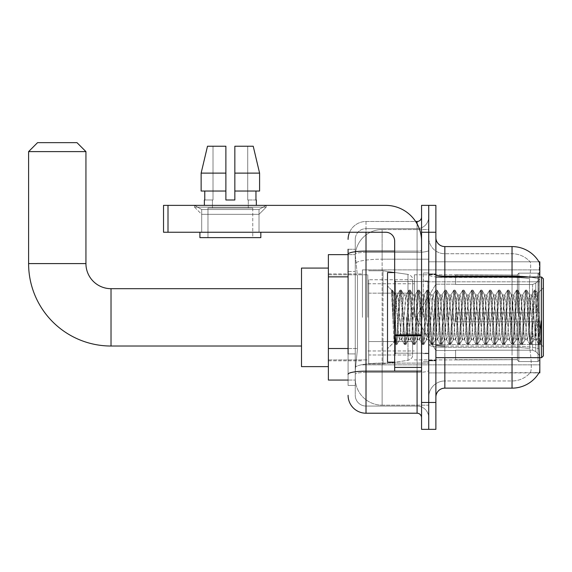 <?xml version="1.0" encoding="UTF-8"?>
<svg xmlns="http://www.w3.org/2000/svg" width="572" height="572" viewBox="0 0 572 572"><rect width="100%" height="100%" fill="white"/><g stroke="black" fill="none" stroke-linecap="round" stroke-linejoin="round"><path stroke-width="0.43" stroke-dasharray="2.86 2.15" d="M539.818 317.36L539.818 269.877L539.818 317.36M362.419 317.36L362.419 269.877L362.419 317.36M348.091 348.527L357.5 348.527L355.362 369.319L357.5 348.527L357.5 276.855L357.5 348.527L328.378 348.527L328.378 380.073L355.312 380.073L355.255 378.278A26.877 26.877 0 0 0 382.132 405.162L428.721 405.162L428.721 363.098L428.721 405.162L382.132 405.162L382.132 363.098L382.132 405.162A26.877 26.877 0 0 1 355.255 378.278L355.255 372.815L355.312 380.073L348.091 380.073M355.362 369.319L355.255 372.815L355.362 369.319M538.938 372.908L530.308 372.637A24.188 24.188 0 0 1 512.04 380.966A24.188 24.188 0 0 0 530.308 372.637C531.624 370.298 531.624 363.52 530.308 352.302L529.786 348.663L530.308 352.302C531.624 363.506 531.624 370.284 530.308 372.637L538.938 372.908A31.36 31.36 0 0 0 539.096 372.637C539.997 370.298 539.997 363.52 539.096 352.302L538.517 344.516L539.096 352.302C539.997 363.506 539.997 370.284 539.096 372.637L428.721 372.908L428.721 344.516L428.721 372.908L539.818 372.908L539.818 357.672M328.378 317.36L328.378 268.082L328.378 317.36M428.721 229.558L428.721 363.098L428.721 229.558L382.132 229.558L428.721 229.558M539.818 277.041L539.818 281.803L428.721 281.803L428.721 261.812L428.721 344.516L428.721 281.803L539.818 281.803L539.818 261.812L428.721 261.812L538.938 261.812M539.818 281.803L539.818 344.516L539.818 281.803M355.291 255.012L357.5 276.855L355.291 255.012A26.877 26.877 0 0 1 382.132 229.558A26.877 26.877 0 0 0 355.291 255.012A26.877 26.877 0 0 1 382.132 229.558L382.132 259.173L428.721 259.173L382.132 259.173L382.132 229.558M348.091 271.478L355.255 271.478L355.255 353.904L355.255 249.27L355.255 271.478L348.091 271.478L348.091 353.904L348.091 254.64L355.312 254.64L328.378 254.64L328.378 348.527M435.885 317.36L435.885 273.902L435.885 317.36M428.721 317.36L428.721 273.008L428.721 317.36M423.344 317.36L423.344 273.008L423.344 317.36M428.721 352.302L428.721 274.639L428.721 352.302M528.843 277.041A31.36 5.448 180 0 1 538.645 278.757L538.517 344.516L538.645 278.757A31.36 5.448 180 0 0 512.04 276.19L444.844 276.19L444.844 246.582L512.04 246.582A31.36 31.36 0 0 1 539.003 261.919C539.539 263.377 539.425 268.99 538.645 278.757C539.425 269.012 539.539 263.399 539.003 261.919A31.36 31.36 0 0 0 512.04 246.582L512.04 346.074A31.36 5.448 180 0 1 538.745 348.663A31.36 5.448 180 0 0 512.04 346.074L512.04 380.966L444.844 380.966L444.844 357.672M435.885 397.097L435.885 237.623L435.885 397.097M428.721 237.623L428.721 274.639L428.721 237.623A16.123 16.123 0 0 0 444.844 253.746A16.123 16.123 0 0 1 428.721 237.623A16.123 16.123 0 0 0 444.844 253.746L444.844 380.966L512.04 380.966L512.04 253.746A24.188 24.188 0 0 1 530.173 261.919A24.188 24.188 0 0 0 512.04 253.746L444.844 253.746L512.04 253.746A24.188 24.188 0 0 1 530.173 261.919C530.973 263.392 530.795 268.997 529.636 278.757C530.795 269.019 530.973 263.406 530.173 261.919A24.188 24.188 0 0 0 512.04 253.746L512.04 277.434A24.188 4.197 180 0 1 529.636 278.757L529.443 281.803L529.636 278.757A24.188 4.197 180 0 0 512.04 277.434L512.04 347.318A24.188 4.197 180 0 1 529.786 348.663L529.443 281.803L529.786 348.663A24.188 4.197 180 0 0 512.04 347.318L512.04 352.302L512.04 346.074L444.844 346.074L444.844 276.19A8.959 1.559 0 0 1 435.885 274.639M428.721 232.246L428.721 205.369L435.885 205.369L435.885 232.246L428.721 232.246L428.721 205.369L421.557 205.369L421.557 232.246L428.721 232.246L428.721 402.473L428.721 232.246M421.557 232.246L421.557 429.35L428.721 429.35L428.721 402.473L428.721 429.35L435.885 429.35L435.885 232.246M512.04 357.672L512.04 388.138L444.844 388.138L444.844 347.318A16.123 2.803 0 0 1 428.721 344.523A16.123 2.803 0 0 0 444.844 347.318L444.844 253.746M444.844 246.582A8.959 8.959 0 0 1 435.885 237.623M428.721 397.097A16.123 16.123 0 0 1 444.844 380.966A16.123 16.123 0 0 0 428.721 397.097A16.123 16.123 0 0 1 444.844 380.966M348.091 249.27L355.255 249.27L348.091 249.27L348.091 385.449L355.255 385.449L348.091 385.449L348.091 353.904L355.255 353.904L355.255 385.449L355.255 353.904L348.091 353.904M348.091 395.302A17.918 17.918 0 0 0 366.008 413.22L366.008 406.056A10.754 10.754 0 0 1 355.255 395.302L355.255 254.218L355.255 395.302A10.754 10.754 0 0 0 366.008 406.056L417.074 406.056L417.074 377.384L417.074 413.22A4.483 4.483 0 0 1 421.557 417.703L421.557 217.017L421.557 417.703M428.721 377.384L428.721 250.329L428.721 377.384M421.557 317.36L421.557 281.517L421.557 317.36M428.721 217.017L428.721 250.329L428.721 217.017A11.647 11.647 0 0 1 417.074 228.664A11.647 11.647 0 0 0 428.721 217.017A11.647 11.647 0 0 1 417.074 228.664L417.074 406.056L366.008 406.056L366.008 372.408L417.074 372.408A11.647 2.023 0 0 0 428.721 370.384A11.647 2.023 0 0 1 417.074 372.408L417.074 228.664L366.008 228.664L417.074 228.664M349.585 232.246A17.918 17.918 0 0 1 366.008 221.493L417.074 221.493A4.483 4.483 0 0 0 421.557 217.017A4.483 4.483 0 0 1 417.074 221.493L417.074 377.384L417.074 372.408L366.008 372.408L366.008 228.664L366.008 252.352L417.074 252.352A11.647 2.023 0 0 0 428.721 250.329A11.647 2.023 0 0 1 417.074 252.352L366.008 252.352L366.008 377.384L366.008 371.164L417.074 371.164A4.483 0.779 0 0 0 421.557 370.384A4.483 0.779 0 0 1 418.632 371.114M366.008 413.22L417.074 413.22M348.091 374.274A17.918 3.11 180 0 1 366.008 371.164L366.008 221.493A17.918 17.918 0 0 0 348.091 239.411A17.918 17.918 0 0 1 366.008 221.493L415.644 221.493M355.255 239.411L355.255 254.218L355.255 239.411A10.754 10.754 0 0 1 366.008 228.664A10.754 10.754 0 0 0 355.255 239.411A10.754 10.754 0 0 1 366.008 228.664M428.721 417.703A11.647 11.647 0 0 0 417.074 406.056A11.647 11.647 0 0 1 428.721 417.703A11.647 11.647 0 0 0 417.074 406.056M201.694 209.502L194.523 205.369L266.202 205.369L194.523 205.369L194.523 207.157L266.202 207.157L194.523 207.157L266.202 207.157L194.523 207.157L201.694 214.328L201.694 232.246L259.03 232.246L201.694 232.246L259.03 232.246L201.694 232.246L259.03 232.246L201.694 232.246L259.03 232.246L201.694 232.246L201.694 209.502L259.03 209.502L266.202 205.369L194.523 205.369L266.202 205.369L266.202 207.157L259.03 214.328L201.694 214.328L259.03 214.328L259.03 232.246L259.03 209.502L201.694 209.502L194.523 205.369L266.202 205.369L194.523 205.369L194.523 207.157L201.694 214.328L201.694 232.246L201.694 209.502L259.03 209.502L266.202 205.369L194.523 205.369L266.202 205.369L266.202 207.157L259.03 214.328L201.694 214.328L259.03 214.328L259.03 232.246L259.03 209.502L201.694 209.502M394.673 317.36L394.673 272.558L394.673 317.36M394.673 371.114L421.557 371.114L394.673 371.114L394.673 367.41L394.673 371.114L421.557 371.114L421.557 241.205A35.836 35.836 0 0 0 385.714 205.369L163.528 205.369L168.004 205.369L163.528 205.369L163.528 232.246L163.528 205.369L163.528 232.246L385.714 232.246A8.959 8.959 0 0 1 394.673 241.205L394.673 371.114M394.673 334.885L421.557 334.885L421.557 241.205A35.836 35.836 0 0 0 385.714 205.369L168.004 205.369L168.004 232.246L385.714 232.246A8.959 8.959 0 0 1 394.673 241.205L394.673 334.885L421.557 334.885L421.557 371.114L421.557 241.205A35.836 35.836 0 0 0 385.714 205.369L168.004 205.369L168.004 232.246L163.528 232.246L385.714 232.246A8.959 8.959 0 0 1 394.673 241.205L394.673 334.885L421.557 334.885L421.557 371.114M252.76 208.058L252.76 237.623L207.965 237.623L252.76 237.623L207.965 237.623L252.76 237.623L252.76 208.058L207.965 208.058L207.965 237.623L207.965 208.058L252.76 208.058M234.842 173.116L259.588 173.116L253.224 146.232L234.842 146.232L234.842 191.034L255.956 191.034L234.842 191.034L234.842 199.993L225.883 199.993L234.842 199.993L225.883 199.993L225.883 191.034L201.137 191.034L204.769 191.034L204.769 199.993L204.383 199.993L204.769 199.993L204.769 191.034L225.883 191.034L201.137 191.034L225.883 191.034L204.769 191.034L225.883 191.034L225.883 173.116L201.137 173.116L225.883 173.116L225.883 199.993L225.883 146.232L225.883 173.116L225.883 146.232L207.5 146.232L225.883 146.232L213.013 146.232L213.013 199.993L213.013 146.232L225.883 146.232L225.883 199.993L225.883 191.034L225.883 199.993L234.842 199.993L234.842 146.232L247.712 146.232L247.712 199.993L248.284 199.993L247.712 199.993L247.712 146.232L253.224 146.232L234.842 146.232L234.842 191.034L255.956 191.034L255.956 199.993L255.956 191.034L234.842 191.034L259.588 191.034L234.842 191.034L234.842 173.116L259.588 173.116L259.588 191.034L259.588 173.116L234.842 173.116L234.842 146.232L253.224 146.232L234.842 146.232L234.842 199.993L234.842 146.232L247.712 146.232L247.712 199.993L256.342 199.993L256.342 205.369L204.383 205.369L256.342 205.369M248.284 199.993L248.284 208.058L212.441 208.058L248.284 208.058L212.441 208.058L248.284 208.058L248.284 199.993L247.712 199.993L248.284 199.993M212.441 199.993L212.441 208.058L212.441 199.993L213.013 199.993L204.769 199.993L213.013 199.993L213.013 146.232L207.5 146.232L225.883 146.232L225.883 173.116L225.883 146.232L207.5 146.232L201.137 173.116L201.137 191.034L201.137 173.116L201.137 191.034L225.883 191.034L225.883 146.232L207.5 146.232L213.013 146.232L213.013 199.993L212.441 199.993M204.383 199.993L204.383 205.369M256.342 199.993L247.712 199.993L247.712 146.232L234.842 146.232L234.842 199.993M260.825 232.246L199.9 232.246L199.9 237.623L260.825 237.623L199.9 237.623L260.825 237.623L260.825 232.246L199.9 232.246M543.4 317.36L543.4 355.884L543.4 278.836L543.4 346.925L543.4 278.836L541.605 277.041L541.605 357.672L541.605 277.041L541.605 357.672L543.4 355.884L543.4 317.36M394.673 362.155L387.509 362.155L387.509 272.558L387.509 348.713L387.509 272.558L394.673 272.558M391.62 291.427L391.62 290.111L387.509 286L391.62 290.111L392.278 290.111L391.62 292.928L393.186 291.67L393.543 292.163L396.467 304.826L396.467 294.959L396.467 304.826L397.318 317.36L396.467 304.826L393.543 292.163L393.186 291.67L391.62 292.928L391.62 290.111L392.278 290.111L391.62 292.928L392.749 317.36L391.906 293.758L395.502 344.487L391.62 291.427M396.467 298.906L396.467 294.959L393.186 291.677L396.467 294.959L397.318 294.959L396.467 298.906L394.165 342.056L392.749 317.36L394.072 342.02L395.638 344.609L394.072 342.02L387.509 348.713L394.165 342.056L395.588 317.36L395.574 353.196L395.574 281.517L395.574 353.196L395.574 281.517L395.574 317.36L396.467 294.959L397.318 294.959L396.467 298.906M408.515 317.36L407.028 297.962L406.106 295.102L402.545 336.758L401.63 339.611L398.069 297.962L397.318 294.959L398.069 297.962L401.051 336.758L401.63 339.611L404.461 344.487L400.865 293.758L400.121 290.111L399.37 293.758L396.389 340.955L395.638 344.609L396.761 344.609L396.01 340.955L393.028 293.758L392.278 290.111L393.536 292.163L392.421 290.233L396.01 340.955L396.897 344.487L395.638 344.609L396.389 340.955L399.978 290.233L401.237 290.111L400.493 293.758L396.897 344.487L399.728 339.611L398.813 336.758L397.318 317.36L398.813 336.758L399.556 339.754L401.801 339.754L404.461 344.487L400.865 293.758L400.121 290.111L401.237 290.111L400.493 293.758L396.897 344.487L399.556 339.754L401.801 339.754L402.545 336.758L405.534 297.962L406.106 295.102L408.937 290.233L405.348 340.955L404.461 344.487L405.72 344.609L404.969 340.955L401.987 293.758L401.237 290.111L404.211 295.102L403.289 297.962L399.728 339.611L403.289 297.962L404.039 294.959L406.277 294.959L408.937 290.233L405.348 340.955L404.597 344.609L405.72 344.609L404.969 340.955L401.38 290.233L404.039 294.959L406.277 294.959L407.028 297.962L410.589 339.611L408.515 317.36M406.277 317.36L407.772 336.758L408.515 339.754L407.772 336.758L406.277 317.36M417.474 317.36L415.987 297.962L415.065 295.102L411.504 336.758L410.589 339.611L413.42 344.487L409.824 293.758L408.937 290.233L410.196 290.111L409.452 293.758L406.463 340.955L405.72 344.609L408.687 339.611L410.76 339.754L413.42 344.487L409.824 293.758L409.08 290.111L410.196 290.111L409.452 293.758L405.863 344.487L408.515 339.754L410.76 339.754L411.504 336.758L414.493 297.962L415.065 295.102L417.896 290.233L414.307 340.955L413.42 344.487L414.679 344.609L413.928 340.955L410.946 293.758L410.196 290.111L413.17 295.102L412.255 297.962L408.687 339.611L412.255 297.962L412.998 294.959L415.236 294.959L417.896 290.233L414.307 340.955L413.556 344.609L414.679 344.609L413.928 340.955L410.338 290.233L412.998 294.959L415.236 294.959L415.987 297.962L419.548 339.611L417.474 317.36M415.236 317.36L413.742 297.962L416.731 336.758L417.474 339.754L416.731 336.758L415.236 317.36M426.44 317.36L424.946 297.962L424.024 295.102L420.463 336.758L419.548 339.611L422.379 344.487L418.783 293.758L417.896 290.233L419.154 290.111L418.411 293.758L415.422 340.955L414.679 344.609L417.646 339.611L419.719 339.754L422.379 344.487L418.783 293.758L418.039 290.111L419.154 290.111L418.411 293.758L414.822 344.487L417.474 339.754L419.719 339.754L420.463 336.758L423.452 297.962L424.024 295.102L426.855 290.233L423.266 340.955L422.379 344.487L423.637 344.609L422.894 340.955L419.905 293.758L419.154 290.111L422.129 295.102L421.214 297.962L417.646 339.611L421.214 297.962L421.957 294.959L424.195 294.959L426.855 290.233L423.266 340.955L422.515 344.609L423.637 344.609L422.894 340.955L419.297 290.233L421.957 294.959L424.195 294.959L424.946 297.962L428.507 339.611L426.44 317.36M424.195 317.36L422.701 297.962L425.69 336.758L426.44 339.754L425.69 336.758L424.195 317.36M435.399 317.36L433.905 297.962L432.99 295.102L429.422 336.758L428.507 339.611L431.338 344.487L427.742 293.758L426.855 290.233L428.113 290.111L427.37 293.758L424.381 340.955L423.637 344.609L426.605 339.611L428.678 339.754L431.338 344.487L427.742 293.758L426.998 290.111L428.113 290.111L427.37 293.758L423.781 344.487L426.44 339.754L428.678 339.754L429.422 336.758L432.411 297.962L432.99 295.102L435.814 290.233L432.225 340.955L431.338 344.487L432.596 344.609L431.853 340.955L428.864 293.758L428.113 290.111L431.088 295.102L430.173 297.962L426.605 339.611L430.173 297.962L430.916 294.959L433.154 294.959L435.814 290.233L432.225 340.955L431.474 344.609L432.596 344.609L431.853 340.955L428.256 290.233L430.916 294.959L433.154 294.959L433.905 297.962L437.466 339.611L435.399 317.36M433.154 317.36L431.66 297.962L434.648 336.758L435.399 339.754L434.648 336.758L433.154 317.36M444.358 317.36L442.864 297.962L441.949 295.102L438.381 336.758L437.466 339.611L440.297 344.487L436.701 293.758L435.814 290.233L437.079 290.111L436.329 293.758L433.34 340.955L432.596 344.609L435.564 339.611L437.637 339.754L440.297 344.487L436.701 293.758L435.957 290.111L437.079 290.111L436.329 293.758L432.739 344.487L435.399 339.754L437.637 339.754L438.381 336.758L441.369 297.962L441.949 295.102L444.773 290.233L441.184 340.955L440.297 344.487L441.555 344.609L440.812 340.955L437.823 293.758L437.079 290.111L440.047 295.102L439.132 297.962L435.564 339.611L439.132 297.962L439.875 294.959L442.113 294.959L444.773 290.233L441.184 340.955L440.433 344.609L441.555 344.609L440.812 340.955L437.215 290.233L439.875 294.959L442.113 294.959L442.864 297.962L446.425 339.611L444.358 317.36M442.113 317.36L440.626 297.962L440.047 295.102L443.607 336.758L444.358 339.754L443.607 336.758L442.113 317.36M453.317 317.36L451.823 297.962L450.908 295.102L447.34 336.758L446.425 339.611L449.256 344.487L445.659 293.758L444.773 290.233L446.038 290.111L445.288 293.758L442.299 340.955L441.555 344.609L444.523 339.611L446.596 339.754L449.256 344.487L445.659 293.758L444.916 290.111L446.038 290.111L445.288 293.758L441.698 344.487L444.358 339.754L446.596 339.754L447.34 336.758L450.328 297.962L450.908 295.102L453.732 290.233L450.143 340.955L449.256 344.487L450.514 344.609L449.771 340.955L446.782 293.758L446.038 290.111L449.006 295.102L448.091 297.962L444.523 339.611L448.091 297.962L448.834 294.959L451.072 294.959L453.732 290.233L450.143 340.955L449.392 344.609L450.514 344.609L449.771 340.955L446.174 290.233L448.834 294.959L451.072 294.959L451.823 297.962L455.383 339.611L453.317 317.36M451.072 317.36L449.585 297.962L449.006 295.102L452.566 336.758L453.317 339.754L452.566 336.758L451.072 317.36M462.276 317.36L460.782 297.962L459.867 295.102L456.299 336.758L455.383 339.611L458.215 344.487L454.618 293.758L453.732 290.233L454.997 290.111L454.247 293.758L451.265 340.955L450.514 344.609L453.482 339.611L455.555 339.754L458.215 344.487L454.618 293.758L453.875 290.111L454.997 290.111L454.247 293.758L450.657 344.487L453.317 339.754L455.555 339.754L456.299 336.758L459.287 297.962L459.867 295.102L462.691 290.233L459.101 340.955L458.215 344.487L459.473 344.609L458.73 340.955L455.741 293.758L454.997 290.111L457.965 295.102L457.049 297.962L453.482 339.611L457.049 297.962L457.793 294.959L460.031 294.959L462.691 290.233L459.101 340.955L458.351 344.609L459.473 344.609L458.73 340.955L455.133 290.233L457.793 294.959L460.031 294.959L460.782 297.962L464.342 339.611L462.276 317.36M460.031 317.36L458.544 297.962L457.965 295.102L461.525 336.758L462.276 339.754L461.525 336.758L460.031 317.36M471.235 317.36L469.741 297.962L468.826 295.102L465.258 336.758L464.342 339.611L467.174 344.487L463.577 293.758L462.691 290.233L463.956 290.111L463.206 293.758L460.224 340.955L459.473 344.609L462.448 339.611L464.514 339.754L467.174 344.487L463.577 293.758L462.834 290.111L463.956 290.111L463.206 293.758L459.616 344.487L462.276 339.754L464.514 339.754L465.258 336.758L468.246 297.962L468.826 295.102L471.65 290.233L468.06 340.955L467.174 344.487L468.432 344.609L467.689 340.955L464.7 293.758L463.956 290.111L466.924 295.102L466.008 297.962L462.448 339.611L466.008 297.962L466.752 294.959L468.99 294.959L471.65 290.233L468.06 340.955L467.317 344.609L468.432 344.609L467.689 340.955L464.092 290.233L466.752 294.959L468.99 294.959L469.741 297.962L473.301 339.611L471.235 317.36M468.99 317.36L467.503 297.962L466.924 295.102L470.484 336.758L471.235 339.754L470.484 336.758L468.99 317.36M480.194 317.36L478.7 297.962L477.784 295.102L474.217 336.758L473.301 339.611L476.133 344.487L472.536 293.758L471.65 290.233L472.915 290.111L472.165 293.758L469.183 340.955L468.432 344.609L471.407 339.611L473.473 339.754L476.133 344.487L472.536 293.758L471.793 290.111L472.915 290.111L472.165 293.758L468.575 344.487L471.235 339.754L473.473 339.754L474.217 336.758L477.205 297.962L477.784 295.102L480.609 290.233L477.019 340.955L476.133 344.487L477.391 344.609L476.648 340.955L473.659 293.758L472.915 290.111L475.883 295.102L474.967 297.962L471.407 339.611L474.967 297.962L475.711 294.959L477.956 294.959L480.609 290.233L477.019 340.955L476.276 344.609L477.391 344.609L476.648 340.955L473.051 290.233L475.711 294.959L477.956 294.959L478.7 297.962L482.26 339.611L480.194 317.36M477.956 317.36L475.883 295.102L479.443 336.758L480.194 339.754L479.443 336.758L477.956 317.36M489.153 317.36L487.659 297.962L486.743 295.102L483.176 336.758L482.26 339.611L485.092 344.487L481.502 293.758L480.609 290.233L481.874 290.111L481.123 293.758L478.142 340.955L477.391 344.609L480.366 339.611L482.432 339.754L485.092 344.487L481.502 293.758L480.752 290.111L481.874 290.111L481.123 293.758L477.534 344.487L480.194 339.754L482.432 339.754L483.176 336.758L486.164 297.962L486.743 295.102L489.575 290.233L485.978 340.955L485.092 344.487L486.35 344.609L485.607 340.955L482.618 293.758L481.874 290.111L484.841 295.102L483.926 297.962L480.366 339.611L483.926 297.962L484.67 294.959L486.915 294.959L489.575 290.233L485.978 340.955L485.235 344.609L486.35 344.609L485.607 340.955L482.01 290.233L484.67 294.959L486.915 294.959L487.659 297.962L491.219 339.611L489.153 317.36M486.915 317.36L484.841 295.102L488.402 336.758L489.153 339.754L488.402 336.758L486.915 317.36M498.112 317.36L496.618 297.962L495.702 295.102L492.142 336.758L491.219 339.611L494.051 344.487L490.461 293.758L489.575 290.233L490.833 290.111L490.082 293.758L487.101 340.955L486.35 344.609L489.325 339.611L491.391 339.754L494.051 344.487L490.461 293.758L489.711 290.111L490.833 290.111L490.082 293.758L486.493 344.487L489.153 339.754L491.391 339.754L492.142 336.758L495.123 297.962L495.702 295.102L498.534 290.233L494.937 340.955L494.051 344.487L495.309 344.609L494.565 340.955L491.577 293.758L490.833 290.111L493.8 295.102L492.885 297.962L489.325 339.611L492.885 297.962L493.629 294.959L495.874 294.959L498.534 290.233L494.937 340.955L494.194 344.609L495.309 344.609L494.565 340.955L490.969 290.233L493.629 294.959L495.874 294.959L496.618 297.962L500.178 339.611L498.112 317.36M495.874 317.36L493.8 295.102L497.361 336.758L498.112 339.754L497.361 336.758L495.874 317.36M507.071 317.36L505.577 297.962L504.661 295.102L501.101 336.758L500.178 339.611L503.01 344.487L499.42 293.758L498.534 290.233L499.792 290.111L499.041 293.758L496.06 340.955L495.309 344.609L498.283 339.611L500.35 339.754L503.01 344.487L499.42 293.758L498.67 290.111L499.792 290.111L499.041 293.758L495.452 344.487L498.112 339.754L500.35 339.754L501.101 336.758L504.082 297.962L504.661 295.102L507.493 290.233L503.896 340.955L503.01 344.487L504.268 344.609L503.524 340.955L500.536 293.758L499.792 290.111L502.759 295.102L501.844 297.962L498.283 339.611L501.844 297.962L502.588 294.959L504.833 294.959L507.493 290.233L503.896 340.955L503.153 344.609L504.268 344.609L503.524 340.955L499.928 290.233L502.588 294.959L504.833 294.959L505.577 297.962L509.137 339.611L507.071 317.36M504.833 317.36L503.339 297.962L502.759 295.102L506.327 336.758L507.071 339.754L506.327 336.758L504.833 317.36M516.03 317.36L514.535 297.962L513.62 295.102L510.06 336.758L509.137 339.611L511.969 344.487L508.379 293.758L507.493 290.233L508.751 290.111L508 293.758L505.019 340.955L504.268 344.609L507.242 339.611L509.309 339.754L511.969 344.487L508.379 293.758L507.629 290.111L508.751 290.111L508 293.758L504.411 344.487L507.071 339.754L509.309 339.754L510.06 336.758L513.041 297.962L513.62 295.102L516.452 290.233L512.855 340.955L511.969 344.487L513.227 344.609L512.483 340.955L509.495 293.758L508.751 290.111L511.718 295.102L510.803 297.962L507.242 339.611L510.803 297.962L511.547 294.959L513.792 294.959L516.452 290.233L512.855 340.955L512.112 344.609L513.227 344.609L512.483 340.955L508.894 290.233L511.547 294.959L513.792 294.959L514.535 297.962L518.096 339.611L516.03 317.36M513.792 317.36L511.718 295.102L515.286 336.758L516.03 339.754L515.286 336.758L513.792 317.36M524.989 317.36L523.494 297.962L522.579 295.102L519.019 336.758L518.096 339.611L520.928 344.487L517.338 293.758L516.452 290.233L517.71 290.111L516.966 293.758L513.978 340.955L513.227 344.609L516.201 339.611L518.268 339.754L520.928 344.487L517.338 293.758L516.587 290.111L517.71 290.111L516.966 293.758L513.37 344.487L516.03 339.754L518.268 339.754L519.019 336.758L522 297.962L522.579 295.102L525.411 290.233L521.814 340.955L520.928 344.487L522.186 344.609L521.442 340.955L518.454 293.758L517.71 290.111L520.677 295.102L519.762 297.962L516.201 339.611L519.762 297.962L520.513 294.959L522.751 294.959L525.411 290.233L521.814 340.955L521.071 344.609L522.186 344.609L521.442 340.955L517.853 290.233L520.513 294.959L522.751 294.959L523.494 297.962L527.055 339.611L524.989 317.36M522.751 317.36L521.256 297.962L520.677 295.102L524.245 336.758L524.989 339.754L524.245 336.758L522.751 317.36M533.948 317.36L532.453 297.962L531.538 295.102L527.977 336.758L527.055 339.611L529.886 344.487L526.297 293.758L525.411 290.233L526.669 290.111L525.925 293.758L522.937 340.955L522.186 344.609L525.16 339.611L527.227 339.754L529.886 344.487L526.297 293.758L525.546 290.111L526.669 290.111L525.925 293.758L522.329 344.487L524.989 339.754L527.227 339.754L527.977 336.758L530.959 297.962L531.538 295.102L534.37 290.233L530.773 340.955L529.886 344.487L531.145 344.609L530.401 340.955L527.413 293.758L526.669 290.111L529.636 295.102L528.721 297.962L525.16 339.611L528.721 297.962L529.472 294.959L531.71 294.959L534.37 290.233L530.773 340.955L530.029 344.609L531.145 344.609L530.401 340.955L526.812 290.233L529.472 294.959L531.71 294.959L532.453 297.962L533.948 317.36C534.691 330.966 535.442 338.431 536.186 339.754L536.186 317.36L534.691 336.758L533.948 339.754L533.204 336.758L529.636 295.102L533.204 336.758L533.948 339.754L536.186 339.754L538.845 344.487L535.256 293.758L534.505 290.111L535.628 290.111L534.884 293.758L531.896 340.955L531.145 344.609L533.948 339.754L536.186 339.754L536.186 317.36L537.608 293.543L540.454 344.001L541.069 338.51L541.069 320.62C539.575 333.955 537.945 340.333 536.186 339.754L538.845 344.487L535.256 293.758L534.505 290.111L535.628 290.111L534.884 293.758L531.288 344.487L534.119 339.611L534.691 336.758L537.608 293.543L539.768 335.907L540.454 344.001L541.069 338.51L540.247 344.487L539.36 340.955L536.372 293.758L535.628 290.111L536.372 293.758L539.36 340.955L540.247 344.487L541.069 338.51L541.069 320.62L539.732 340.955L538.845 344.487L540.111 344.609L538.988 344.609L539.732 340.955L541.069 320.62C539.575 333.955 537.945 340.333 536.186 339.754C535.442 338.431 534.691 330.966 533.948 317.36M328.378 366.631L301.501 366.631L301.501 268.082L301.501 366.631L301.501 288.688L111.025 288.688L111.025 346.024A82.425 82.425 0 0 1 28.6 263.599L28.6 151.609L85.936 151.609L28.6 151.609L85.936 151.609L76.977 142.65L37.559 142.65L76.977 142.65L37.559 142.65L28.6 151.609M111.025 288.688A25.089 25.089 0 0 1 85.936 263.599L85.936 151.609M455.598 312.877L455.598 317.36L455.598 312.877L532.582 312.877L455.598 312.877L517.417 312.877L517.417 274.589L517.417 312.877L518.854 312.877L518.854 273.144L518.854 312.877L455.598 312.877L455.598 321.836L517.417 321.836L517.417 359.681L517.417 321.836L455.598 321.836L455.598 312.877L455.598 321.836L455.598 312.877L539.818 312.877L539.818 274.946L539.818 312.877L538.023 312.877L538.023 273.144L538.023 312.877L518.854 312.877L539.818 312.877L539.818 279.093L539.818 312.877L455.598 312.877L517.417 312.877L517.417 274.589L517.417 275.039L455.598 274.803L517.417 275.039L517.417 312.877L517.417 274.589L518.854 273.144L517.417 274.589L517.417 312.877L518.854 312.877L518.854 273.144L538.023 273.144L518.854 273.144L518.854 312.877L455.598 312.877L455.598 321.836L539.818 321.836L539.818 359.767L539.818 321.836L538.023 321.836L538.023 361.568L539.818 359.767L538.023 361.568L538.023 321.836L518.854 321.836L518.854 361.568L538.023 361.568L518.854 361.568L518.854 321.836L517.417 321.836L517.417 360.131L518.854 361.568L517.417 360.131L517.417 321.836L539.818 321.836L539.818 359.767L539.818 355.62L535.749 351.53L532.582 350.2L535.749 351.53L539.818 355.62L539.818 321.836L455.598 321.836L517.417 321.836L517.417 359.681L455.598 359.917L517.417 359.681L517.417 321.836L455.598 321.836L455.598 312.877M455.598 284.513L532.582 284.513L455.598 284.513L455.598 275.039L455.598 284.513L532.582 284.513L535.749 283.19L539.818 279.093L539.818 274.946L538.023 273.144L539.818 274.946L539.818 279.093L535.749 283.19L532.582 284.513L455.598 284.513L455.598 274.803L517.417 275.039L517.417 274.589L517.417 275.039L455.598 275.039L455.598 284.513M414.385 317.36L414.385 274.803L414.385 317.36M367.796 317.36L367.796 274.803L367.796 317.36M455.598 350.2L532.582 350.2L455.598 350.2L455.598 359.681L455.598 350.2L532.582 350.2L535.749 351.53L532.582 350.2L455.598 350.2L455.598 359.917L517.417 359.681L455.598 359.681L455.598 350.2M368.697 293.164L368.697 363.942L368.697 341.548L412.598 341.548L412.598 354.983L412.598 279.729L412.598 293.171L368.697 293.164L368.697 354.983L368.697 341.548L412.598 341.548L412.598 354.983L412.598 279.729L412.598 293.171L368.697 293.164L368.697 363.942L368.697 341.548L412.598 341.541L412.598 354.998L368.697 354.983L368.697 341.548L383.026 341.548L383.026 363.942L383.026 270.77L383.026 293.164L368.697 293.164L368.697 279.729L368.697 354.983L412.598 354.998C412.741 357.45 411.204 359.223 407.993 360.317L407.993 341.548L412.598 341.548L412.598 354.998C412.741 357.45 411.204 359.223 407.993 360.317L407.993 341.548L383.026 341.548L383.026 363.942L383.026 270.77L383.026 293.164L407.993 293.164L407.993 274.403L407.993 360.317L383.026 363.942L368.697 363.942L383.026 363.942L407.993 360.317L407.993 274.403C411.204 275.497 412.741 277.27 412.598 279.722L412.598 293.164L368.697 293.164M517.417 321.836L517.417 360.131L518.854 361.568L538.023 361.568L539.818 359.767L539.818 321.836L539.818 359.767L538.023 361.568L538.023 321.836L538.023 361.568L518.854 361.568L518.854 321.836L518.854 361.568L517.417 360.131L517.417 321.836L518.854 321.836L517.417 321.836M517.417 359.681L517.417 360.131L517.417 359.681M518.854 273.144L517.417 274.589L518.854 273.144L538.023 273.144L538.023 312.877L538.023 273.144L518.854 273.144M538.023 321.836L518.854 321.836L538.023 321.836M518.854 312.877L538.023 312.877L518.854 312.877M538.023 312.877L539.818 312.877L539.818 274.946L539.818 312.877L538.023 312.877M539.818 274.946L538.023 273.144L539.818 274.946L539.818 312.877L539.818 274.946M539.818 321.836L539.818 359.767L539.818 355.62L535.749 351.53L539.818 355.62L539.818 321.836L535.749 321.836L539.818 321.836M535.749 283.19L539.818 279.093L535.749 283.19L532.582 284.513L535.749 283.19L535.749 312.877L539.818 312.877L532.582 312.877L535.749 312.877L535.749 283.19M532.582 321.836L455.598 321.836L455.598 317.36L455.598 321.836L532.582 321.836L532.582 350.2L532.582 321.836M301.501 288.688L301.501 317.36L301.501 268.082L328.378 268.082M412.598 293.164L407.993 293.164L407.993 274.403L383.026 270.77L368.697 270.77L383.026 270.77L407.993 274.403C411.204 275.497 412.741 277.27 412.598 279.722L412.598 293.164M255.956 191.034L259.588 191.034L255.956 191.034L255.956 199.993L247.712 199.993L255.956 199.993M234.842 191.034L259.588 191.034M204.769 191.034L204.769 199.993L213.013 199.993L204.769 199.993M201.137 173.116L225.883 173.116M225.883 199.993L225.883 191.034M382.132 363.098A26.877 4.669 180 0 0 355.577 367.045A26.877 4.669 180 0 1 382.132 363.098L428.721 363.098L382.132 363.098L382.132 259.173L382.132 363.098M539.818 344.516L428.721 344.516L539.818 344.516M355.956 262.777A26.877 4.669 180 0 1 382.132 259.173A26.877 4.669 180 0 0 355.956 262.777M355.255 378.278A26.877 26.877 0 0 0 382.132 405.162M348.091 276.855L328.378 276.855M444.844 277.041L444.844 346.074L512.04 346.074L512.04 277.041M435.885 402.473L421.557 402.473M435.885 344.523A8.959 1.559 0 0 0 444.844 346.074M512.04 277.434L444.844 277.434A16.123 2.803 0 0 1 428.721 274.639A16.123 2.803 0 0 0 444.844 277.434L512.04 277.434M512.04 347.318L444.844 347.318L512.04 347.318M538.517 281.803L529.443 281.803L538.517 281.803M538.517 344.516L529.443 344.516L538.517 344.516M348.091 254.218A17.918 3.11 180 0 1 366.008 251.108L417.074 251.108L417.074 223.852M394.673 251.108L417.074 251.108A4.483 0.779 -0 0 0 421.557 250.329A4.483 0.779 0 0 1 417.074 251.108L417.074 371.114M366.008 221.493L366.008 232.246M366.008 252.352A10.754 1.866 180 0 0 355.255 254.218A10.754 1.866 180 0 1 366.008 252.352M366.008 372.408A10.754 1.866 180 0 0 355.255 374.274A10.754 1.866 180 0 1 366.008 372.408M366.008 406.056A10.754 10.754 0 0 1 355.255 395.302M421.557 335.664L394.673 335.664M394.673 367.41L421.557 367.41M427.827 317.36L427.827 281.517L427.827 317.36M85.936 263.599L28.6 263.599M532.582 284.513L532.582 312.877L532.582 284.513M535.749 321.836L535.749 351.53L535.749 321.836M168.004 232.246L168.004 205.369M362.419 269.877L539.818 269.877L362.419 269.877M328.378 273.902L362.419 273.902L328.378 273.902M328.378 360.81L362.419 360.81L328.378 360.81M362.419 364.843L539.818 364.843L362.419 364.843M428.721 273.902L435.885 273.902L428.721 273.902M423.344 361.704L428.721 361.704L423.344 361.704M428.721 281.074L423.344 281.074L428.721 281.074M428.721 353.639L423.344 353.639L428.721 353.639M423.344 273.008L428.721 273.008L423.344 273.008M428.721 360.81L435.885 360.81L428.721 360.81M421.557 281.517L394.673 281.517L421.557 281.517M421.557 353.196L394.673 353.196L421.557 353.196M435.885 357.672L541.605 357.672M428.721 360.36L435.885 360.36L428.721 360.36M395.574 281.517L427.827 281.517L428.721 280.623L427.827 281.517L395.574 281.517L394.673 280.623M395.574 353.196L427.827 353.196L428.721 354.089L427.827 353.196L395.574 353.196L394.673 354.089M537.608 293.543L543.4 287.795L537.608 293.543M540.454 344.001L543.4 346.925L540.454 344.001M428.721 274.353L435.885 274.353L428.721 274.353M435.885 277.041L541.605 277.041M537.716 293.579L535.771 290.233L537.716 293.579M540.547 343.965L540.247 344.487L540.547 343.965M397.147 295.102L399.978 290.233L397.147 295.102M301.501 346.024L111.025 346.024M415.973 317.36L435.885 284.205L455.598 284.205L435.885 284.205L415.973 317.36L435.885 350.507L455.598 350.507L435.885 350.507L415.973 317.36M414.385 359.917L455.598 359.917L414.385 359.917M367.796 350.958L414.385 350.958L367.796 350.958M328.378 359.917L367.796 359.917L328.378 359.917M328.378 274.803L367.796 274.803L328.378 274.803M367.796 283.762L414.385 283.762L367.796 283.762M414.385 274.803L455.598 274.803L414.385 274.803M412.598 279.729L368.697 279.729L412.598 279.729"/><path stroke-width="0.86" d="M539.818 277.041L539.818 261.812L538.938 261.812M539.818 357.672L539.818 372.908L539.096 372.637A31.36 31.36 0 0 1 512.04 388.138A31.36 31.36 0 0 0 538.938 372.908M348.091 271.478L348.091 249.27L348.091 254.64L328.378 254.64L328.378 380.073L348.091 380.073M444.844 357.672L444.844 388.138A8.959 8.959 0 0 0 435.885 397.097A8.959 8.959 0 0 1 444.844 388.138L512.04 388.138L512.04 357.672M428.721 402.473L428.721 429.35L435.885 429.35L435.885 402.473L428.721 402.473L428.721 429.35L421.557 429.35L421.557 402.473L428.721 402.473L428.721 232.246L428.721 402.473M421.557 402.473L421.557 205.369L428.721 205.369L428.721 232.246L428.721 205.369L435.885 205.369L435.885 402.473M528.843 277.041A31.36 5.448 180 0 0 512.04 276.19L512.04 246.582A31.36 31.36 0 0 1 539.003 261.919A31.36 31.36 0 0 0 512.04 246.582L444.844 246.582A8.959 8.959 0 0 1 435.885 237.623A8.959 8.959 0 0 0 444.844 246.582L444.844 277.041M348.091 353.904L348.091 249.27M366.008 232.246L366.008 413.22L417.074 413.22L417.074 371.114M415.644 221.493L417.074 221.493A4.483 4.483 0 0 0 421.557 217.017M421.557 417.703A4.483 4.483 0 0 0 417.074 413.22M348.091 239.411A17.918 17.918 0 0 1 349.585 232.246M366.008 413.22A17.918 17.918 0 0 1 348.091 395.302M234.842 199.993L225.883 199.993L234.842 199.993L225.883 199.993L234.842 199.993L234.842 146.232L253.224 146.232L259.588 173.116L259.588 191.034L234.842 191.034M225.883 173.116L225.883 191.034L225.883 173.116L201.137 173.116L207.5 146.232L201.137 173.116L207.5 146.232L225.883 146.232L225.883 199.993M301.501 346.024L111.025 346.024A82.425 82.425 0 0 1 28.6 263.599L28.6 151.609L37.559 142.65L76.977 142.65L85.936 151.609L28.6 151.609M111.025 346.024L111.025 288.688A25.089 25.089 0 0 1 85.936 263.599L85.936 151.609M328.378 268.082L301.501 268.082L301.501 366.631L328.378 366.631M421.557 371.114L394.673 371.114L394.673 334.885L421.557 334.885L421.557 241.205A35.836 35.836 0 0 0 385.714 205.369L168.004 205.369L168.004 232.246L385.714 232.246A8.959 8.959 0 0 1 394.673 241.205L394.673 334.885M168.004 232.246L163.528 232.246L163.528 205.369L168.004 205.369M204.383 199.993L204.769 199.993L204.383 199.993L204.383 205.369M256.342 199.993L255.956 199.993L256.342 199.993L256.342 205.369M255.956 191.034L255.956 199.993M204.769 199.993L204.769 191.034M199.9 232.246L199.9 237.623L260.825 237.623L260.825 232.246M225.883 191.034L201.137 191.034L201.137 173.116M259.588 191.034L259.588 173.116L234.842 173.116M259.588 173.116L253.224 146.232L259.588 173.116M541.605 277.041L543.4 278.836L543.4 355.884L541.605 357.672L541.605 277.041L435.885 277.041M394.673 272.558L387.509 272.558L387.509 362.155L394.673 362.155M348.091 276.855L328.378 276.855M348.091 348.527L328.378 348.527M512.04 277.041L512.04 276.19L444.844 276.19A8.959 1.559 -0 0 1 435.885 274.639M435.885 232.246L421.557 232.246M444.844 346.074A8.959 1.559 0 0 1 435.885 344.523M418.632 371.114A4.483 0.779 0 0 1 417.074 371.164L366.008 371.164A17.918 3.11 180 0 0 348.091 374.274M348.091 254.218A17.918 3.11 180 0 1 366.008 251.108L394.673 251.108M417.074 223.852L417.074 221.493M28.6 263.599L85.936 263.599M421.557 335.664L394.673 335.664M394.673 367.41L421.557 367.41M301.501 288.688L111.025 288.688M435.885 357.672L541.605 357.672M395.574 281.517L394.673 280.623M395.574 353.196L394.673 354.089"/></g></svg>
